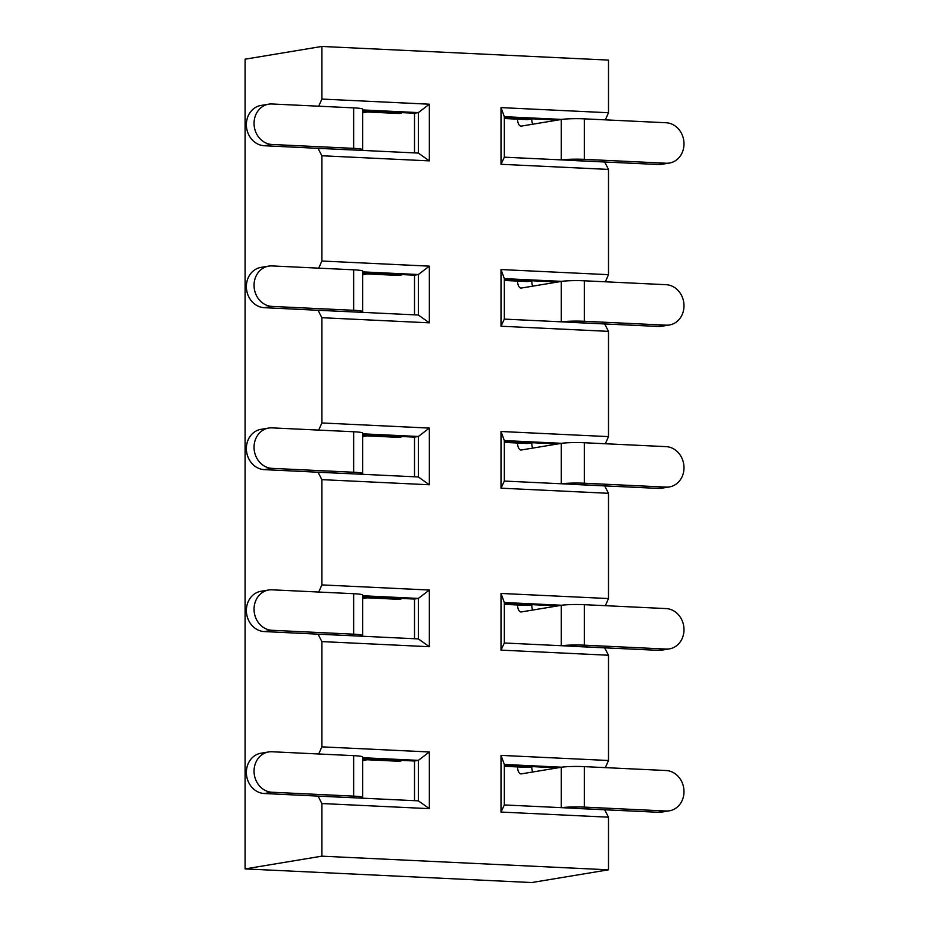 <?xml version="1.0" encoding="UTF-8"?>
<svg xmlns="http://www.w3.org/2000/svg" width="929" height="929" viewBox="0 0 929 929"><rect width="100%" height="100%" fill="white"/><g stroke="black" fill="none" stroke-linecap="round" stroke-linejoin="round"><path stroke-width="1.39" d="M557.818 767.83L504.331 765.275M245.082 868.905L245.082 59.189L321.864 46.45L321.864 99.078L429.349 104.199L429.349 160.88L321.864 155.758L321.864 261.026L429.349 266.147L429.349 322.827L321.864 317.706L321.864 422.962L429.349 428.083L429.349 484.764L321.864 479.643L321.864 584.91L429.349 590.031L429.349 646.712L321.864 641.591L321.864 746.858L429.349 751.967L429.349 808.648L321.864 803.539L321.864 856.166L245.082 868.905L531.713 882.55L608.495 869.811L321.864 856.166M557.818 605.882L504.331 603.339M557.818 443.934L504.331 441.391M557.818 281.998L504.331 279.455M414.508 800.67L414.508 761.002L362.658 758.529M414.508 638.722L414.508 599.054L362.658 596.592M414.508 476.786L414.508 437.118L362.658 434.644M414.508 314.838L414.508 275.17L362.658 272.708M557.818 120.05L504.331 117.507M414.508 152.89L414.508 113.233L362.658 110.76M561.673 119.411L504.331 116.682L504.331 157.175L604.651 161.948L608.495 169.415L501.01 164.294L501.01 107.613L608.495 112.734L608.495 60.095L321.864 46.45M561.673 767.191L504.331 764.462L504.331 804.944L604.651 809.716L608.495 817.183L501.01 812.062L501.01 755.382L608.495 760.503L605.36 767.633M561.673 605.244L504.331 602.515L504.331 642.996L604.651 647.78L608.495 655.235L608.495 760.503M608.495 655.235L501.01 650.126L501.01 593.445L608.495 598.555L605.36 605.685M561.673 443.307L504.331 440.578L504.331 481.059L604.651 485.832L608.495 493.299L608.495 598.555M608.495 493.299L501.01 488.178L501.01 431.497L608.495 436.618L605.36 443.748M561.673 281.359L504.331 278.63L504.331 319.111L604.651 323.896L608.495 331.351L608.495 436.618M608.495 331.351L501.01 326.23L501.01 269.549L608.495 274.67L605.36 281.801M608.495 169.415L608.495 274.67M608.495 817.183L608.495 869.811M608.495 112.734L605.36 119.853M318.728 753.976L321.864 746.858M321.864 641.591L318.032 634.135L418.352 638.908L418.352 598.415L414.508 599.054M318.728 592.04L321.864 584.91M321.864 479.643L318.032 472.187L418.352 476.96L418.352 436.479L414.508 437.118M318.728 430.092L321.864 422.962M321.864 317.706L318.032 310.24L418.352 315.024L418.352 274.531L414.508 275.17M318.728 268.156L321.864 261.026M321.864 155.758L318.032 148.303L418.352 153.076L418.352 112.595L414.508 113.233M318.728 106.208L321.864 99.078M321.864 803.539L318.032 796.072L418.352 800.844L418.352 760.363L414.508 761.002M429.349 104.199L418.352 112.595L362.658 109.936M429.349 160.88L418.352 153.076M501.01 107.613L504.331 116.682M504.331 157.175L501.01 164.294M429.349 266.147L418.352 274.531L362.658 271.883M429.349 322.827L418.352 315.024M429.349 428.083L418.352 436.479L362.658 433.831M429.349 484.764L418.352 476.96M429.349 590.031L418.352 598.415L362.658 595.768M429.349 646.712L418.352 638.908M429.349 751.967L418.352 760.363L362.658 757.716M429.349 808.648L418.352 800.844M501.01 269.549L504.331 278.63M504.331 319.111L501.01 326.23M501.01 431.497L504.331 440.578M504.331 481.059L501.01 488.178M501.01 593.445L504.331 602.515M504.331 642.996L501.01 650.126M501.01 755.382L504.331 764.462M504.331 804.944L501.01 812.062M271.965 144.471L353.647 148.361L353.647 107.869L271.965 103.978A20.322 17.848 80.6 0 0 268.632 104.176A20.322 17.848 80.6 0 0 254.128 125.264A20.322 17.848 80.6 0 0 271.965 144.471L264.277 145.737L346.401 149.697M361.009 150.347A17.07 1.521 180 0 0 362.658 149.697A17.07 1.521 180 0 0 353.647 148.361M353.647 107.869A17.07 1.521 0 0 1 362.658 109.216L362.658 149.697M367.222 111.991L362.658 112.746M268.632 104.176L260.956 105.453A20.322 17.848 80.6 0 0 246.452 126.541A20.322 17.848 80.6 0 0 264.277 145.737M362.658 111.77L398.738 113.489A25.582 12.031 -87.3 0 0 402.129 112.641M271.965 306.407L353.647 310.298L353.647 269.816L271.965 265.926A20.322 17.848 80.6 0 0 268.632 266.124A20.322 17.848 80.6 0 0 254.128 287.212A20.322 17.848 80.6 0 0 271.965 306.407L264.277 307.685L346.401 311.633M361.009 312.295A17.07 1.521 180 0 0 362.658 311.633A17.07 1.521 180 0 0 353.647 310.298M353.647 269.816A17.07 1.521 0 0 1 362.658 271.152L362.658 311.633M367.222 273.927L362.658 274.682M268.632 266.124L260.956 267.389A20.322 17.848 80.6 0 0 246.452 288.478A20.322 17.848 80.6 0 0 264.277 307.685M362.658 273.718L398.738 275.437A25.582 12.031 -87.3 0 0 402.129 274.578M532.677 124.219A8.129 3.821 92.7 0 1 531.841 119.33L531.841 118.819M666.081 122.744L584.387 118.854L584.387 159.347L666.081 163.237A20.322 17.848 80.6 0 0 669.403 163.04A20.322 17.848 80.6 0 0 683.918 141.951A20.322 17.848 80.6 0 0 666.081 122.744M517.523 119.144A8.129 3.821 92.7 0 0 520.972 126.123A8.129 3.821 92.7 0 0 521.355 126.1L561.279 119.481A17.07 1.521 0 0 1 584.387 118.854M575.608 160.647L658.406 164.503A20.322 17.848 80.6 0 0 661.727 164.317L669.403 163.04M584.387 159.347A17.07 1.521 180 0 0 561.673 159.904M530.401 118.749A25.582 12.031 92.7 0 1 527.01 119.597L504.331 118.517M532.677 286.167A8.129 3.821 92.7 0 1 531.841 281.266L531.841 280.755M666.081 284.692L584.387 280.802L584.387 321.283L666.081 325.173A20.322 17.848 80.6 0 0 669.403 324.987A20.322 17.848 80.6 0 0 683.918 303.899A20.322 17.848 80.6 0 0 666.081 284.692M517.523 281.092A8.129 3.821 92.7 0 0 520.972 288.071A8.129 3.821 92.7 0 0 521.355 288.048L561.279 281.417A17.07 1.521 0 0 1 584.387 280.802M575.608 322.595L658.406 326.451A20.322 17.848 80.6 0 0 661.727 326.253L669.403 324.987M584.387 321.283A17.07 1.521 180 0 0 561.673 321.84M530.401 280.686A25.582 12.031 92.7 0 1 527.01 281.545L504.331 280.465M271.965 468.355L353.647 472.246L353.647 431.753L271.965 427.874A20.322 17.848 80.6 0 0 268.632 428.06A20.322 17.848 80.6 0 0 254.128 449.148A20.322 17.848 80.6 0 0 271.965 468.355L264.277 469.633L346.401 473.581M361.009 474.231A17.07 1.521 180 0 0 362.658 473.581A17.07 1.521 180 0 0 353.647 472.246M353.647 431.753A17.07 1.521 0 0 1 362.658 433.1L362.658 473.581M367.222 435.875L362.658 436.63M268.632 428.06L260.956 429.337A20.322 17.848 80.6 0 0 246.452 450.426A20.322 17.848 80.6 0 0 264.277 469.633M362.658 435.655L398.738 437.373A25.582 12.031 -87.3 0 0 402.129 436.525M532.677 448.115A8.129 3.821 92.7 0 1 531.841 443.214L531.841 442.703M666.081 446.64L584.387 442.75L584.387 483.231L666.081 487.121A20.322 17.848 80.6 0 0 669.403 486.924A20.322 17.848 80.6 0 0 683.918 465.835A20.322 17.848 80.6 0 0 666.081 446.64M517.523 443.028A8.129 3.821 92.7 0 0 520.972 450.008A8.129 3.821 92.7 0 0 521.355 449.984L561.279 443.365A17.07 1.521 0 0 1 584.387 442.75M575.608 484.532L658.406 488.399A20.322 17.848 80.6 0 0 661.727 488.201L669.403 486.924M584.387 483.231A17.07 1.521 180 0 0 561.673 483.788M530.401 442.634A25.582 12.031 92.7 0 1 527.01 443.481L504.331 442.401M271.965 630.292L353.647 634.182L353.647 593.701L271.965 589.81A20.322 17.848 80.6 0 0 268.632 590.008A20.322 17.848 80.6 0 0 254.128 611.096A20.322 17.848 80.6 0 0 271.965 630.292L264.277 631.569L346.401 635.529M361.009 636.179A17.07 1.521 180 0 0 362.658 635.529A17.07 1.521 180 0 0 353.647 634.182M353.647 593.701A17.07 1.521 0 0 1 362.658 595.036L362.658 635.529M367.222 597.811L362.658 598.578M268.632 590.008L260.956 591.274A20.322 17.848 80.6 0 0 246.452 612.362A20.322 17.848 80.6 0 0 264.277 631.569M362.658 597.602L398.738 599.321A25.582 12.031 -87.3 0 0 402.129 598.473M532.677 610.051A8.129 3.821 92.7 0 1 531.841 605.151L531.841 604.64M666.081 608.576L584.387 604.686L584.387 645.179L666.081 649.057A20.322 17.848 80.6 0 0 669.403 648.872A20.322 17.848 80.6 0 0 683.918 627.783A20.322 17.848 80.6 0 0 666.081 608.576M517.523 604.976A8.129 3.821 92.7 0 0 520.972 611.956A8.129 3.821 92.7 0 0 521.355 611.932L561.279 605.313A17.07 1.521 0 0 1 584.387 604.686M575.608 646.479L658.406 650.335A20.322 17.848 80.6 0 0 661.727 650.149L669.403 648.872M584.387 645.179A17.07 1.521 180 0 0 561.673 645.736M530.401 604.582A25.582 12.031 92.7 0 1 527.01 605.429L504.331 604.349M271.965 792.24L353.647 796.13L353.647 755.649L271.965 751.758A20.322 17.848 80.6 0 0 268.632 751.944A20.322 17.848 80.6 0 0 254.128 773.033A20.322 17.848 80.6 0 0 271.965 792.24L264.277 793.517L346.401 797.465M361.009 798.116A17.07 1.521 180 0 0 362.658 797.465A17.07 1.521 180 0 0 353.647 796.13M353.647 755.649A17.07 1.521 0 0 1 362.658 756.984L362.658 797.465M367.222 759.759L362.658 760.514M268.632 751.944L260.956 753.222A20.322 17.848 80.6 0 0 246.452 774.31A20.322 17.848 80.6 0 0 264.277 793.517M362.658 759.539L398.738 761.257A25.582 12.031 -87.3 0 0 402.129 760.41M532.677 771.999A8.129 3.821 92.7 0 1 531.841 767.099L531.841 766.588M666.081 770.524L584.387 766.634L584.387 807.115L666.081 811.005A20.322 17.848 80.6 0 0 669.403 810.808A20.322 17.848 80.6 0 0 683.918 789.72A20.322 17.848 80.6 0 0 666.081 770.524M517.523 766.913A8.129 3.821 92.7 0 0 520.972 773.903A8.129 3.821 92.7 0 0 521.355 773.88L561.279 767.249A17.07 1.521 0 0 1 584.387 766.634M575.608 808.416L658.406 812.283A20.322 17.848 80.6 0 0 661.727 812.085L669.403 810.808M584.387 807.115A17.07 1.521 180 0 0 561.673 807.673M530.401 766.518A25.582 12.031 92.7 0 1 527.01 767.366L504.331 766.286M529.402 119.214L531.841 119.33M666.081 163.237L658.406 164.503M561.279 159.881L561.279 119.481M529.402 281.15L531.841 281.266M666.081 325.173L658.406 326.451M561.279 321.829L561.279 281.417M529.402 443.098L531.841 443.214M666.081 487.121L658.406 488.399M561.279 483.765L561.279 443.365M529.402 605.034L531.841 605.151M666.081 649.057L658.406 650.335M561.279 645.713L561.279 605.313M529.402 766.982L531.841 767.099M666.081 811.005L658.406 812.283M561.279 807.661L561.279 767.249"/></g></svg>
